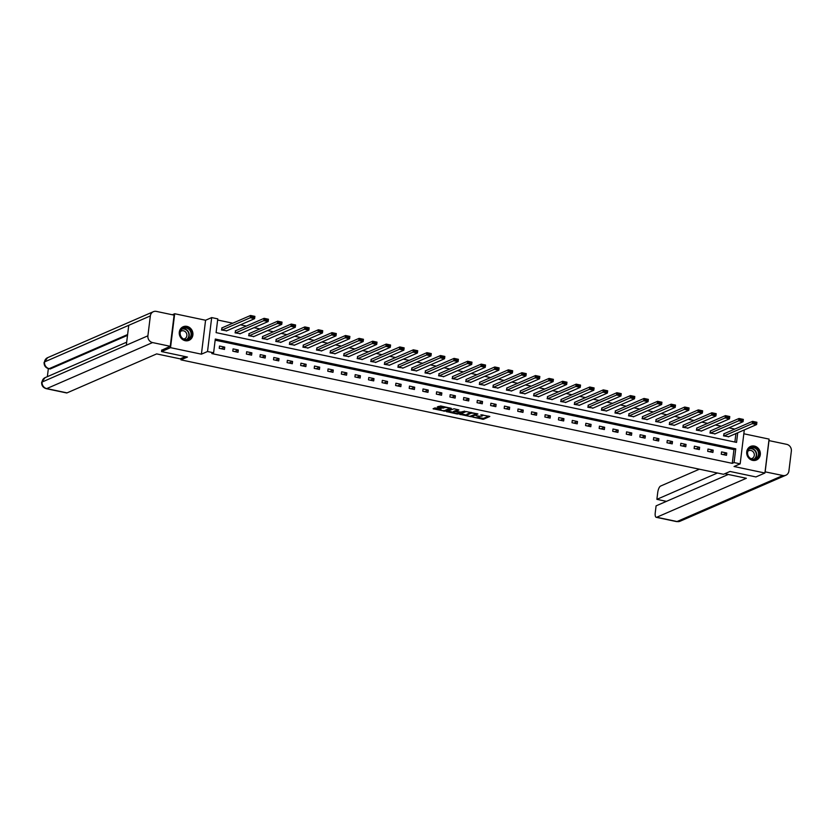 <?xml version="1.0" encoding="UTF-8"?>
<svg xmlns="http://www.w3.org/2000/svg" width="833" height="833" viewBox="0 0 833 833"><rect width="100%" height="100%" fill="white"/><g stroke="black" fill="none" stroke-linecap="round" stroke-linejoin="round"><path stroke-width="1.25" d="M472.769 417.135L483.4 419.301L489.835 416.469L480.87 414.751A2.978 0.666 -173 0 1 482.692 415.605A2.978 0.666 -173 0 1 482.474 415.823L481.943 416.052A2.978 0.666 -173 0 1 478.08 415.969L476.06 415.698L477.58 416.188A2.978 0.666 -173 0 1 479.412 417.041A2.978 0.666 -173 0 1 479.183 417.25L478.652 417.479A2.978 0.666 -173 0 1 474.789 417.395L472.769 417.135M185.218 340.697A7.393 6.726 66.5 0 0 189.039 340.322A7.393 6.726 66.5 0 0 192.85 332.888A7.393 6.726 66.5 0 0 186.967 326.39A7.393 6.726 66.5 0 0 183.145 326.765A7.393 6.726 66.5 0 0 179.334 334.2A7.393 6.726 66.5 0 0 185.218 340.697M752.636 460.368A7.393 6.726 66.5 0 0 756.468 460.003A7.393 6.726 66.5 0 0 760.269 452.569A7.393 6.726 66.5 0 0 754.396 446.071A7.393 6.726 66.5 0 0 750.564 446.436A7.393 6.726 66.5 0 0 746.764 453.87A7.393 6.726 66.5 0 0 752.636 460.368M440.345 408.847L440.261 409.503L441.032 409.138L440.459 408.868L434.941 407.931L433.087 408.774L444.937 411.19L451.371 408.357L440.73 405.973L437.294 406.952L442.177 408.118L444.447 407.681A2.489 0.562 -173 0 1 447.248 407.67A2.489 0.562 -173 0 1 449.206 408.472L450.309 407.993M440.261 409.503A2.489 0.562 -173 0 0 440.074 409.68A2.489 0.562 -173 0 0 442.031 410.482A2.489 0.562 -173 0 0 444.832 410.471L449.018 408.649A2.489 0.562 -173 0 0 449.206 408.472L449.289 407.774M172.327 314.77L174.691 313.739L170.526 347.663L161.529 351.578L187.446 357.045L180.969 359.856L723.523 474.289L730 471.468L755.916 476.934L764.913 473.019L734.04 466.511L740.162 463.846L734.071 462.565L732.269 463.346L211.811 353.577L213.612 352.796L207.521 351.516L211.686 317.592L217.777 318.872L216.091 332.627L736.549 442.396L737.726 432.775M170.526 347.663L201.409 354.171L207.521 351.516M459.712 414.303L471.488 416.792L477.923 413.959L466.074 411.544L459.712 414.303M457.015 413.97L446.363 411.575L454.006 408.774L458.879 409.951L456.234 411.138L456.734 411.471L460.805 412.096L464.731 411.138L458.212 413.991L457.015 413.97L457.078 413.407M161.529 351.578L161.717 350.016M764.913 473.019L769.078 439.106L743.848 433.774M181.146 358.419L180.969 359.856M732.269 463.346L733.956 449.591L215.164 340.176M726.761 453.017L721.545 451.913L721.263 454.204L726.48 455.307L726.761 453.017L723.117 454.599M713.194 450.153L707.977 449.049L707.696 451.34L712.913 452.444L713.194 450.153L709.549 451.736M699.626 447.29L694.399 446.196L694.118 448.487L699.345 449.581L699.626 447.29L695.982 448.872M686.059 444.426L680.832 443.333L680.551 445.624L685.778 446.727L686.059 444.426L682.414 446.009M672.491 441.573L667.264 440.47L666.983 442.76L672.21 443.864L672.491 441.573L668.847 443.156M658.913 438.71L653.697 437.606L653.416 439.897L658.632 441.001L658.913 438.71L655.279 440.293M645.346 435.846L640.129 434.743L639.848 437.033L645.065 438.137L645.346 435.846L641.712 437.429M631.778 432.983L626.562 431.879L626.281 434.17L631.497 435.274L631.778 432.983L628.144 434.566M618.211 430.12L612.994 429.026L612.713 431.317L617.93 432.41L618.211 430.12L614.577 431.702M604.643 427.256L599.427 426.163L599.146 428.454L604.362 429.557L604.643 427.256L601.01 428.839M591.076 424.403L585.859 423.299L585.578 425.59L590.795 426.694L591.076 424.403L587.432 425.986M577.508 421.54L572.292 420.436L572.011 422.727L577.227 423.83L577.508 421.54L573.864 423.122M563.941 418.676L558.724 417.572L558.443 419.863L563.66 420.967L563.941 418.676L560.297 420.259M550.374 415.813L545.157 414.709L544.876 417.01L550.092 418.104L550.374 415.813L546.729 417.395M536.806 412.949L531.589 411.856L531.308 414.147L536.525 415.24L536.806 412.949L533.162 414.532M523.239 410.086L518.022 408.993L517.741 411.283L522.957 412.387L523.239 410.086L519.594 411.679M509.671 407.233L504.454 406.129L504.173 408.42L509.39 409.524L509.671 407.233L506.027 408.816M496.104 404.369L490.887 403.266L490.606 405.556L495.822 406.66L496.104 404.369L492.459 405.952M482.536 401.506L477.319 400.402L477.038 402.693L482.255 403.797L482.536 401.506L478.892 403.089M468.969 398.643L463.742 397.539L463.46 399.84L468.687 400.933L468.969 398.643L465.324 400.225M455.401 395.779L450.174 394.686L449.893 396.977L455.12 398.07L455.401 395.779L451.757 397.362M441.834 392.916L436.607 391.822L436.325 394.113L441.552 395.217L441.834 392.916L438.189 394.509M428.256 390.063L423.039 388.959L422.758 391.25L427.975 392.353L428.256 390.063L424.622 391.645M414.688 387.199L409.472 386.096L409.19 388.386L414.407 389.49L414.688 387.199L411.054 388.782M401.121 384.336L395.904 383.232L395.623 385.523L400.84 386.627L401.121 384.336L397.487 385.918M387.553 381.472L382.337 380.369L382.055 382.67L387.272 383.763L387.553 381.472L383.919 383.055M373.986 378.609L368.769 377.516L368.488 379.806L373.705 380.9L373.986 378.609L370.352 380.192M360.418 375.756L355.202 374.652L354.92 376.943L360.137 378.047L360.418 375.756L356.774 377.339M346.851 372.892L341.634 371.789L341.353 374.079L346.57 375.183L346.851 372.892L343.206 374.475M333.283 370.029L328.067 368.925L327.786 371.216L333.002 372.32L333.283 370.029L329.639 371.612M319.716 367.166L314.499 366.062L314.218 368.353L319.435 369.456L319.716 367.166L316.071 368.748M306.148 364.302L300.932 363.209L300.651 365.5L305.867 366.593L306.148 364.302L302.504 365.885M292.581 361.439L287.364 360.345L287.083 362.636L292.3 363.729L292.581 361.439L288.936 363.021M279.013 358.586L273.797 357.482L273.516 359.773L278.732 360.876L279.013 358.586L275.369 360.168M265.446 355.722L260.229 354.619L259.948 356.909L265.165 358.013L265.446 355.722L261.801 357.305M251.878 352.859L246.662 351.755L246.37 354.046L251.597 355.15L251.878 352.859L248.234 354.441M238.311 349.995L233.084 348.892L232.803 351.182L238.03 352.286L238.311 349.995L234.667 351.578M224.743 347.132L219.516 346.039L219.235 348.329L224.462 349.423L224.743 347.132L221.099 348.715M734.789 429.078L728.927 427.839M721.222 426.215L715.36 424.976M707.654 423.351L701.792 422.123M694.087 420.488L688.225 419.259M680.509 417.635L674.657 416.396M666.941 414.772L661.09 413.532M653.374 411.908L647.522 410.669M639.806 409.045L633.955 407.816M626.239 406.181L620.387 404.953M612.672 403.328L606.809 402.089M599.104 400.465L593.242 399.226M585.537 397.601L579.674 396.362M571.969 394.738L566.107 393.499M558.402 391.874L552.539 390.646M544.834 389.011L538.972 387.782M531.267 386.158L525.404 384.919M517.699 383.295L511.837 382.055M504.132 380.431L498.269 379.192M490.564 377.568L484.702 376.329M476.997 374.704L471.134 373.476M463.429 371.841L457.567 370.612M449.851 368.988L443.999 367.749M436.284 366.124L430.432 364.885M422.716 363.261L416.864 362.022M409.149 360.397L403.297 359.158M395.581 357.534L389.729 356.305M382.014 354.671L376.152 353.442M368.446 351.818L362.584 350.578M354.879 348.954L349.017 347.715M341.311 346.091L335.449 344.852M327.744 343.227L321.882 341.988M314.176 340.364L308.314 339.135M300.609 337.5L294.747 336.272M287.041 334.647L281.179 333.408M273.474 331.784L267.612 330.545M259.906 328.92L254.044 327.681M246.339 326.057L240.477 324.818M232.771 323.194L217.642 320.007M734.883 442.042L735.924 433.556M724.231 433.67L723.513 435.867L728.76 436.679M710.664 430.807L709.945 433.004L715.193 433.816M697.086 427.943L696.378 430.151L701.625 430.953M683.518 425.08L682.81 427.287L688.058 428.089M669.951 422.227L669.243 424.424L674.491 425.226M656.383 419.363L655.675 421.56L660.923 422.362M642.816 416.5L642.097 418.697L647.356 419.509M629.248 413.637L628.53 415.844L633.788 416.646M615.681 410.773L614.962 412.981L620.221 413.782M602.113 407.92L601.395 410.117L606.653 410.919M588.546 405.057L587.827 407.254L593.086 408.055M574.978 402.193L574.26 404.39L579.518 405.192M561.411 399.33L560.692 401.527L565.951 402.339M547.843 396.466L547.125 398.674L552.383 399.476M534.276 393.603L533.557 395.81L538.816 396.612M520.708 390.75L519.99 392.947L525.248 393.749M507.141 387.886L506.422 390.083L511.681 390.885M493.573 385.023L492.855 387.22L498.103 388.022M480.006 382.16L479.287 384.357L484.535 385.169M466.428 379.296L465.72 381.504L470.968 382.305M452.86 376.433L452.152 378.64L457.4 379.442M439.293 373.58L438.585 375.777L443.833 376.578M425.725 370.716L425.007 372.913L430.265 373.715M412.158 367.853L411.44 370.05L416.698 370.852M398.591 364.989L397.872 367.186L403.13 367.999M385.023 362.126L384.305 364.333L389.563 365.135M371.456 359.262L370.737 361.47L375.995 362.272M357.888 356.409L357.17 358.606L362.428 359.408M344.321 353.546L343.602 355.743L348.86 356.545M330.753 350.683L330.035 352.88L335.293 353.692M317.186 347.819L316.467 350.016L321.725 350.828M303.618 344.956L302.9 347.163L308.158 347.965M290.051 342.092L289.332 344.3L294.59 345.101M276.483 339.239L275.765 341.436L281.023 342.238M262.916 336.376L262.197 338.573L267.445 339.375M249.348 333.512L248.63 335.709L253.878 336.522M235.77 330.649L235.062 332.846L240.31 333.658M222.203 327.786L221.495 329.993L226.743 330.795M201.409 354.171L205.574 320.247L174.691 313.739M205.574 320.247L211.686 317.592M744.296 429.922L740.162 463.846M734.071 462.565L735.758 448.81L215.299 339.041L213.612 352.796M733.956 449.591L735.758 448.81M478.454 417.552L483.515 418.385L488.773 416.104M476.33 413.824L476.861 413.595M460.816 413.824L466.792 415.094M469.843 416.354L476.268 413.949L474.675 413.449A2.978 0.666 -173 0 0 470.822 413.366L467.001 415.021A2.978 0.666 -173 0 0 466.782 415.24A2.978 0.666 -173 0 0 468.604 416.094L469.843 416.354M471.134 412.377A2.978 0.666 -173 0 0 470.926 412.45L470.822 413.366M466.782 415.24L466.886 414.324A2.978 0.666 -173 0 1 467.115 414.105L470.926 412.45M453.402 412.262L447.54 411.033M457.827 409.576L456.328 410.367M460.451 412.148L459.681 412.491M453.558 412.293A2.489 0.562 -173 0 0 453.371 412.481A2.489 0.562 -173 0 0 455.328 413.272A2.489 0.562 -173 0 0 458.129 413.262L459.67 412.554L459.098 412.283L455.037 411.658L453.558 412.293L453.673 411.377A2.489 0.562 -173 0 0 453.485 411.554L453.371 412.481M456.224 410.742L455.151 410.742L455.037 411.658M453.673 411.377L455.151 410.742M438.47 406.4L442.292 407.202L444.551 406.775L444.447 407.681M434.264 408.232L440.105 409.461M723.95 435.961L752.282 423.643L752.563 421.352L756.905 422.269L756.624 424.559L728.292 436.877M723.752 433.878L752.563 421.352L753.594 421.967L753.49 422.883L756.531 423.528L756.645 422.612L753.594 421.967M756.531 423.528L756.624 424.559L752.282 423.643L753.49 422.883M750.95 447.363A6.404 5.821 -113.5 0 1 758.696 451.319A6.404 5.821 -113.5 0 1 755.51 459.327A6.404 5.821 -113.5 0 1 747.763 455.37A6.404 5.821 -113.5 0 1 750.95 447.363M755.156 458.962A5.925 5.394 66.5 0 0 755.416 458.858A5.925 5.394 66.5 0 0 758.051 451.413A5.925 5.394 66.5 0 0 750.939 447.883A5.925 5.394 66.5 0 0 750.689 447.987A5.925 5.394 66.5 0 0 748.044 455.432A5.925 5.394 66.5 0 0 755.156 458.962M751.054 458.702A4.217 3.842 66.5 0 0 753.99 453.131A4.217 3.842 66.5 0 0 747.826 451.278M755.437 460.347A7.351 6.685 66.5 0 0 755.843 460.212A7.351 6.685 66.5 0 0 756.156 460.076A7.351 6.685 66.5 0 0 759.436 450.851A7.351 6.685 66.5 0 0 750.616 446.478A7.351 6.685 66.5 0 0 750.304 446.603A7.351 6.685 66.5 0 0 749.617 446.957M183.531 327.692A6.404 5.821 -113.5 0 1 191.267 331.649A6.404 5.821 -113.5 0 1 188.081 339.645A6.404 5.821 -113.5 0 1 180.344 335.689A6.404 5.821 -113.5 0 1 183.531 327.692M187.737 339.281A5.925 5.394 66.5 0 0 187.987 339.177A5.925 5.394 66.5 0 0 190.632 331.732A5.925 5.394 66.5 0 0 183.52 328.212A5.925 5.394 66.5 0 0 183.26 328.317A5.925 5.394 66.5 0 0 180.626 335.761A5.925 5.394 66.5 0 0 187.737 339.281M183.635 339.031A4.217 3.842 66.5 0 0 186.561 333.46A4.217 3.842 66.5 0 0 180.397 331.596M188.019 340.666A7.351 6.685 66.5 0 0 188.425 340.53A7.351 6.685 66.5 0 0 188.737 340.405A7.351 6.685 66.5 0 0 192.007 331.17A7.351 6.685 66.5 0 0 183.187 326.807A7.351 6.685 66.5 0 0 182.875 326.932A7.351 6.685 66.5 0 0 182.198 327.275M724.804 473.727L746.358 478.277L656.737 517.251L677.042 521.531L782.864 475.518L765.069 471.822M699.376 469.198L660.559 486.076A5.685 1.978 -78.1 0 0 657.726 492.511L656.883 499.342L717.452 473.009M782.864 475.518A5.831 5.31 66.5 0 0 785.883 475.226A5.831 5.31 66.5 0 0 788.903 470.999L791.35 451.111A5.831 5.31 66.5 0 0 786.696 444.343L768.994 440.605L765.163 471.78M728.281 474.466L656.092 505.86L655.248 512.691A5.685 1.978 -78.1 0 0 656.237 517.314A5.685 1.978 -78.1 0 0 656.737 517.251M666.431 501.362L656.883 499.342M185.343 356.597L180.157 358.856L156.666 353.9L67.046 392.874A5.685 1.978 101.9 0 1 66.546 392.937L46.231 388.657A5.685 1.978 101.9 0 0 46.731 388.594L67.046 392.874M150.346 315.915L128.751 325.307L126.304 345.206L147.899 335.814L150.346 315.915A5.831 5.31 66.5 0 1 153.366 311.698A5.831 5.31 66.5 0 1 156.385 311.407L174.087 315.134L170.255 346.309L161.696 350.204M147.899 335.814A5.831 5.31 66.5 0 0 152.554 342.571L170.255 346.309M48.345 368.634L47.356 376.672M127.511 335.345L50.355 368.904A5.685 1.978 101.9 0 1 49.855 368.967L50.355 368.904M126.304 345.206L41.65 382.232L45.097 377.651A5.831 5.31 66.5 0 0 42.077 381.826A5.831 5.31 66.5 0 0 46.731 388.594L152.554 342.571M127.616 334.543L49.178 368.655A5.831 5.31 66.5 0 1 44.524 361.928L47.543 357.711A5.831 5.31 66.5 0 0 44.524 361.928L128.751 325.307M710.382 433.098L738.715 420.78L738.996 418.489L743.338 419.405L743.057 421.696L714.724 434.014M710.185 431.015L738.996 418.489L740.027 419.114L739.912 420.03L742.963 420.665L743.078 419.749L740.027 419.114M742.963 420.665L743.057 421.696L738.715 420.78L739.912 420.03M696.805 430.234L725.147 417.916L725.428 415.625L729.77 416.542L729.489 418.832L701.157 431.161M696.617 428.152L725.428 415.625L726.459 416.25L726.345 417.166L729.396 417.802L729.51 416.885L726.459 416.25M729.396 417.802L729.489 418.832L725.147 417.916L726.345 417.166M683.237 427.381L711.58 415.053L711.861 412.762L716.203 413.678L715.922 415.969L687.589 428.297M683.05 425.288L711.861 412.762L712.892 413.387L712.777 414.303L715.828 414.949L715.932 414.032L712.892 413.387M715.828 414.949L715.922 415.969L711.58 415.053L712.777 414.303M669.67 424.518L698.012 412.189L698.293 409.898L702.635 410.815L702.354 413.116L674.022 425.434M669.482 422.425L698.293 409.898L699.324 410.523L699.21 411.44L702.261 412.085L702.365 411.169L699.324 410.523M702.261 412.085L702.354 413.116L698.012 412.189L699.21 411.44M656.102 421.654L684.445 409.336L684.726 407.045L689.068 407.962L688.787 410.252L660.454 422.57M655.915 419.572L684.726 407.045L685.757 407.66L685.642 408.576L688.693 409.222L688.797 408.305L685.757 407.66M688.693 409.222L688.787 410.252L684.445 409.336L685.642 408.576M642.535 418.791L670.867 406.473L671.148 404.182L675.501 405.098L675.219 407.389L646.887 419.707M642.347 416.708L671.148 404.182L672.189 404.796L672.075 405.713L675.115 406.358L675.23 405.442L672.189 404.796M675.115 406.358L675.219 407.389L670.867 406.473L672.075 405.713M628.967 415.927L657.299 403.609L657.581 401.319L661.933 402.235L661.652 404.526L633.319 416.844M628.78 413.845L657.581 401.319L658.622 401.943L658.507 402.86L661.548 403.495L661.662 402.578L658.622 401.943M661.548 403.495L661.652 404.526L657.299 403.609L658.507 402.86M615.4 413.064L643.732 400.746L644.013 398.455L648.366 399.371L648.084 401.662L619.752 413.991M615.212 410.981L644.013 398.455L645.054 399.08L644.94 399.996L647.98 400.631L648.095 399.715L645.054 399.08M647.98 400.631L648.084 401.662L643.732 400.746L644.94 399.996M601.832 410.211L630.165 397.882L630.446 395.592L634.798 396.508L634.517 398.799L606.185 411.127M601.645 408.118L630.446 395.592L631.487 396.216L631.372 397.133L634.413 397.778L634.527 396.862L631.487 396.216M634.413 397.778L634.517 398.799L630.165 397.882L631.372 397.133M588.265 407.347L616.597 395.019L616.878 392.728L621.231 393.645L620.949 395.946L592.617 408.264M588.077 405.255L616.878 392.728L617.919 393.353L617.805 394.269L620.845 394.915L620.96 393.999L617.919 393.353M620.845 394.915L620.949 395.946L616.597 395.019L617.805 394.269M574.697 404.484L603.03 392.166L603.311 389.875L607.663 390.792L607.382 393.082L579.05 405.4M574.51 402.401L603.311 389.875L604.352 390.49L604.237 391.406L607.278 392.051L607.392 391.135L604.352 390.49M607.278 392.051L607.382 393.082L603.03 392.166L604.237 391.406M561.13 401.621L589.462 389.303L589.743 387.012L594.096 387.928L593.814 390.219L565.482 402.537M560.942 399.538L589.743 387.012L590.784 387.626L590.67 388.542L593.71 389.188L593.825 388.272L590.784 387.626M593.71 389.188L593.814 390.219L589.462 389.303L590.67 388.542M547.562 398.757L575.895 386.439L576.176 384.148L580.528 385.065L580.247 387.355L551.904 399.673M547.375 396.675L576.176 384.148L577.217 384.773L577.102 385.689L580.143 386.325L580.257 385.408L577.217 384.773M580.143 386.325L580.247 387.355L575.895 386.439L577.102 385.689M533.995 395.904L562.327 383.576L562.608 381.285L566.961 382.201L566.679 384.492L538.337 396.82M533.797 393.811L562.608 381.285L563.639 381.91L563.535 382.826L566.575 383.461L566.69 382.545L563.639 381.91M566.575 383.461L566.679 384.492L562.327 383.576L563.535 382.826M520.427 393.041L548.76 380.712L549.041 378.421L553.393 379.338L553.112 381.629L524.769 393.957M520.229 390.948L549.041 378.421L550.072 379.046L549.967 379.963L553.008 380.608L553.122 379.692L550.072 379.046M553.008 380.608L553.112 381.629L548.76 380.712L549.967 379.963M506.86 390.177L535.192 377.859L535.473 375.558L539.826 376.474L539.534 378.776L511.202 391.094M506.662 388.084L535.473 375.558L536.504 376.183L536.4 377.099L539.44 377.745L539.555 376.828L536.504 376.183M539.44 377.745L539.534 378.776L535.192 377.859L536.4 377.099M493.292 387.314L521.625 374.996L521.906 372.705L526.248 373.621L525.967 375.912L497.634 388.23M493.094 385.231L521.906 372.705L522.937 373.319L522.822 374.236L525.873 374.881L525.987 373.965L522.937 373.319M525.873 374.881L525.967 375.912L521.625 374.996L522.822 374.236M479.714 384.45L508.057 372.132L508.338 369.842L512.68 370.758L512.399 373.049L484.067 385.367M479.527 382.368L508.338 369.842L509.369 370.456L509.255 371.383L512.305 372.018L512.42 371.101L509.369 370.456M512.305 372.018L512.399 373.049L508.057 372.132L509.255 371.383M466.147 381.587L494.49 369.269L494.771 366.978L499.113 367.894L498.832 370.185L470.499 382.503M465.959 379.504L494.771 366.978L495.802 367.603L495.687 368.519L498.738 369.154L498.852 368.238L495.802 367.603M498.738 369.154L498.832 370.185L494.49 369.269L495.687 368.519M452.579 378.734L480.922 366.405L481.203 364.115L485.545 365.031L485.264 367.322L456.932 379.65M452.392 376.641L481.203 364.115L482.234 364.739L482.12 365.656L485.17 366.301L485.275 365.375L482.234 364.739M485.17 366.301L485.264 367.322L480.922 366.405L482.12 365.656M439.012 375.87L467.355 363.542L467.636 361.251L471.978 362.168L471.697 364.458L443.364 376.787M438.824 373.778L467.636 361.251L468.667 361.876L468.552 362.792L471.603 363.438L471.707 362.522L468.667 361.876M471.603 363.438L471.697 364.458L467.355 363.542L468.552 362.792M425.444 373.007L453.777 360.689L454.068 358.388L458.41 359.315L458.129 361.605L429.797 373.923M425.257 370.914L454.068 358.388L455.099 359.013L454.985 359.929L458.035 360.574L458.14 359.658L455.099 359.013M458.035 360.574L458.129 361.605L453.777 360.689L454.985 359.929M411.877 370.144L440.209 357.826L440.49 355.535L444.843 356.451L444.562 358.742L416.229 371.06M411.689 368.061L440.49 355.535L441.532 356.149L441.417 357.065L444.458 357.711L444.572 356.795L441.532 356.149M444.458 357.711L444.562 358.742L440.209 357.826L441.417 357.065M398.309 367.28L426.642 354.962L426.923 352.671L431.275 353.588L430.994 355.878L402.662 368.196M398.122 365.198L426.923 352.671L427.964 353.286L427.85 354.212L430.89 354.848L431.005 353.931L427.964 353.286M430.89 354.848L430.994 355.878L426.642 354.962L427.85 354.212M384.742 364.417L413.074 352.099L413.355 349.808L417.708 350.724L417.427 353.015L389.094 365.333M384.554 362.334L413.355 349.808L414.397 350.433L414.282 351.349L417.323 351.984L417.437 351.068L414.397 350.433M417.323 351.984L417.427 353.015L413.074 352.099L414.282 351.349M371.174 361.564L399.507 349.235L399.788 346.945L404.14 347.861L403.859 350.152L375.527 362.48M370.987 359.471L399.788 346.945L400.829 347.569L400.715 348.486L403.755 349.131L403.87 348.204L400.829 347.569M403.755 349.131L403.859 350.152L399.507 349.235L400.715 348.486M357.607 358.7L385.939 346.372L386.22 344.081L390.573 344.997L390.292 347.299L361.959 359.617M357.419 356.607L386.22 344.081L387.262 344.706L387.147 345.622L390.188 346.268L390.302 345.351L387.262 344.706M390.188 346.268L390.292 347.299L385.939 346.372L387.147 345.622M344.039 355.837L372.372 343.519L372.653 341.218L377.005 342.144L376.724 344.435L348.392 356.753M343.852 353.744L372.653 341.218L373.694 341.842L373.58 342.759L376.62 343.404L376.735 342.488L373.694 341.842M376.62 343.404L376.724 344.435L372.372 343.519L373.58 342.759M330.472 352.973L358.804 340.655L359.085 338.365L363.438 339.281L363.157 341.572L334.814 353.89M330.284 350.891L359.085 338.365L360.127 338.979L360.012 339.895L363.053 340.541L363.167 339.625L360.127 338.979M363.053 340.541L363.157 341.572L358.804 340.655L360.012 339.895M316.904 350.11L345.237 337.792L345.518 335.501L349.87 336.417L349.589 338.708L321.246 351.026M316.717 348.027L345.518 335.501L346.559 336.126L346.445 337.042L349.485 337.677L349.6 336.761L346.559 336.126M349.485 337.677L349.589 338.708L345.237 337.792L346.445 337.042M303.337 347.246L331.669 334.928L331.951 332.638L336.303 333.554L336.022 335.845L307.679 348.173M303.139 345.164L331.951 332.638L332.981 333.262L332.877 334.179L335.918 334.814L336.032 333.898L332.981 333.262M335.918 334.814L336.022 335.845L331.669 334.928L332.877 334.179M289.769 344.393L318.102 332.065L318.383 329.774L322.735 330.691L322.454 332.981L294.111 345.31M289.572 342.301L318.383 329.774L319.414 330.399L319.31 331.315L322.35 331.961L322.465 331.045L319.414 330.399M322.35 331.961L322.454 332.981L318.102 332.065L319.31 331.315M276.202 341.53L304.534 329.202L304.816 326.911L309.168 327.827L308.876 330.128L280.544 342.446M276.004 339.437L304.816 326.911L305.846 327.536L305.742 328.452L308.783 329.097L308.897 328.181L305.846 327.536M308.783 329.097L308.876 330.128L304.534 329.202L305.742 328.452M262.634 338.667L290.967 326.349L291.248 324.058L295.59 324.974L295.309 327.265L266.976 339.583M262.437 336.584L291.248 324.058L292.279 324.672L292.164 325.588L295.215 326.234L295.33 325.318L292.279 324.672M295.215 326.234L295.309 327.265L290.967 326.349L292.164 325.588M249.057 335.803L277.399 323.485L277.681 321.194L282.023 322.111L281.741 324.401L253.409 336.719M248.869 333.721L277.681 321.194L278.711 321.809L278.597 322.725L281.648 323.371L281.762 322.454L278.711 321.809M281.648 323.371L281.741 324.401L277.399 323.485L278.597 322.725M235.489 332.94L263.832 320.622L264.113 318.331L268.455 319.247L268.174 321.538L239.842 333.856M235.302 330.857L264.113 318.331L265.144 318.956L265.029 319.872L268.08 320.507L268.195 319.591L265.144 318.956M268.08 320.507L268.174 321.538L263.832 320.622L265.029 319.872M221.922 330.076L250.264 317.758L250.546 315.468L254.888 316.384L254.606 318.675L226.274 331.003M221.734 327.994L250.546 315.468L251.576 316.092L251.462 317.009L254.513 317.644L254.617 316.727L251.576 316.092M254.513 317.644L254.606 318.675L250.264 317.758L251.462 317.009M483.515 418.385L483.4 419.301M482.307 418.364L482.192 419.28M471.593 415.979L471.488 416.792M460.285 414.063L460.212 414.647M467.115 414.105L467.001 415.021M447.009 411.263L446.936 411.846M456.349 410.221L456.234 411.138M458.317 413.178L458.212 413.991M443.5 407.233L443.385 408.149M442.292 407.202L442.177 408.118M437.939 406.629L437.866 407.212M445.041 410.377L444.937 411.19M443.802 410.617L443.739 411.169M433.733 408.462L433.66 409.045M749.794 448.498A5.925 5.394 -113.5 0 1 756.125 452.09A5.925 5.394 -113.5 0 1 754.427 459.16M753.907 459.243A5.727 5.217 66.5 0 0 749.377 448.831M182.365 328.816A5.925 5.394 -113.5 0 1 188.695 332.409A5.925 5.394 -113.5 0 1 187.008 339.489M186.477 339.572A5.727 5.217 66.5 0 0 181.948 329.15M656.237 517.314L676.542 521.593A5.685 1.978 101.9 0 0 677.042 521.531A5.831 5.31 66.5 0 0 680.061 521.239L785.883 475.226M479.516 416.188L479.412 417.041M482.786 414.844L482.692 415.605M456.276 410.284L456.161 411.2M440.188 408.805L440.074 409.68M676.542 521.593L680.061 521.239M153.366 311.698L47.543 357.711M126.678 342.176L45.097 377.651M41.65 382.232C41.504 385.544 43.035 387.678 46.231 388.657M44.097 362.334C43.972 365.625 45.503 367.749 48.678 368.717"/></g></svg>
